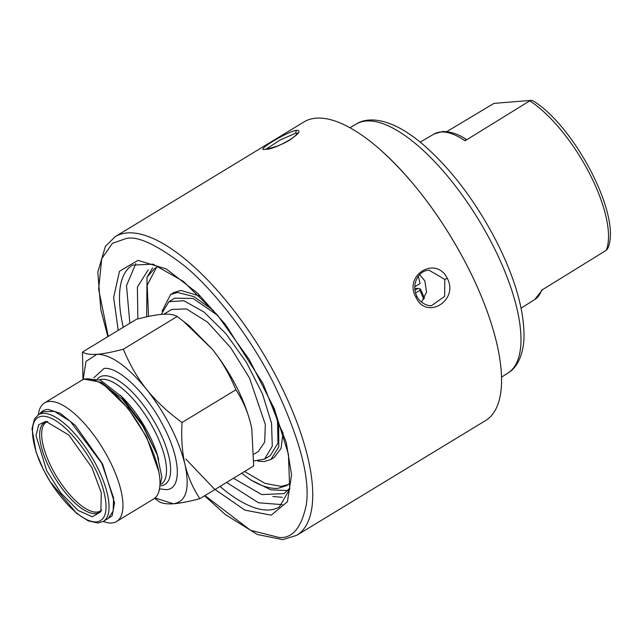 <?xml version="1.0" encoding="UTF-8"?>
<svg xmlns="http://www.w3.org/2000/svg" width="640" height="640" viewBox="0 0 640 640"><rect width="100%" height="100%" fill="white"/><g stroke="black" fill="none" stroke-linecap="round" stroke-linejoin="round"><path stroke-width="0.96" d="M84.512 379.2L101.264 382.32L122.24 399.144L142.504 425.52L157.272 455.008L142.192 423.84L121.336 396.432L100.208 380.008L84.392 378.928L83.4 379.528M103.176 521.488L104.376 521.888A69.376 26.152 -121.3 0 0 116.592 521.488L153.624 498.984A69.376 26.152 -121.3 0 0 159.336 474.712L158.928 472.024L146.576 436.968L127.944 408.184L105.736 386.52A69.376 26.152 -121.3 0 0 81.56 380.4L44.528 402.912A69.376 26.152 -121.3 0 0 38.552 413.568L38.352 414.816M158.832 491.68L161.864 477.184L157.272 455.008M296.688 535.344L485.512 420.592A174.752 65.872 -121.3 0 0 495.952 339.976A174.752 65.872 -121.3 0 0 467.592 266.664A174.752 65.872 -121.3 0 0 467.32 266.144A174.752 65.872 -121.3 0 0 380.36 149.776A174.752 65.872 -121.3 0 0 304.008 121.92L115.184 236.672A174.752 65.872 58.7 0 1 278.504 380.896A174.752 65.872 58.7 0 1 296.688 535.344L282.72 539.632L257.344 534.496L225.288 514.504L204.592 495.792M447.28 278.328C459.176 300.528 426.256 320.528 416 297.336C403.064 275.208 435.984 255.208 447.28 278.328L444.776 279.384L444.656 296.392L431.632 305.56C429.912 306.392 420.672 304.352 416.984 296.448C410.632 284.416 418.968 269.912 429.144 270.28L444.776 279.384M265.072 149.328C254.08 151.68 287.008 131.672 296.36 130.32C308.48 130.16 275.552 150.168 265.072 149.328L265.864 149.08C273.624 147.696 280.904 145.072 287.704 141.208C297.12 135.728 298.312 131.744 297.352 133.224L297.472 133.736M266.296 149.04L279.76 140.232L295.648 133.144L297.256 133.472M421.528 302.184L426.544 292.08L424.816 280.792L419.6 274.704M418.312 276.2L420.088 283.592L414.76 286.824M135.816 263.56L126.488 285.688L129.856 323.28M226.576 482.432L258.528 502.784L282.32 504.648M273.448 406.656L273.824 409.48L278.296 423.64L283.096 433.04M289.896 488.072L284.04 493.592L261.784 494.6L233.44 478.256M137.872 318.968L137.392 287.056L148.216 269.848M152.544 267.952L147.048 277.104L146.64 316.856M241.672 473.256L250.856 479.968L270.84 489.848L287.832 490.56M446.776 131.616L493.992 103.384L531.232 100.368L533.096 100.848C574.952 126.288 622.52 217.48 607.632 248.616L606.24 250.312L541.576 290.256A96.864 36.512 -121.3 0 1 534.784 299.504L521.104 308.152M529.696 100.872L465.088 140.776L466.104 139.272C462.144 136.784 453.56 131.368 442.464 131.512L434.176 133.96L420.208 142.12M531.232 100.368L493.992 103.384M157.296 267.088L154.744 268.376L147.048 277.104M250.856 479.968C261.16 486.072 270.128 488.872 277.752 488.376L286.768 485.624L290.56 482.568M156.44 267.464L147.192 285.272L148.544 316.448M244.536 471.512L264.944 483.352L281.04 486.376L288.36 484.536M282.32 497.312L272.8 496.496M199.984 296.104L180.768 290.416L173.92 292.512L170.624 294.512L177.472 292.424L193.928 296.624L213.664 310.656M278.672 424.744L278.768 446.928L270.888 459.496L274.176 457.488L281.072 448.376L283 432.864M162.064 311.192L170.624 294.512M270.888 459.496L264.04 461.584L257.76 461.096M161.24 314.4L168.92 301.68L183.912 300.768L203.904 311.976L225.856 333.608L246.416 362.352L262.456 393.84L271.544 423.28L272.288 446.192L264.576 459.08L270.336 455.584L277.984 443.032L277.488 420.776M217.704 315.384L193.064 298.448L174.68 298.176L168.92 301.68M264.576 459.08L253.872 460.928M171.672 309.456L186.416 308.912L207.56 322.152L230.784 347.808L249.544 378.072L265.328 424.512L264.688 442.072L258.208 451.616L253.968 454.192M183.12 321L212.544 349.48C221.992 361.368 229.76 374.8 235.864 389.792C242.856 400.392 247.832 411.864 250.792 424.216L251.816 429.104L253.656 465.968L199.856 498.672C192.792 487.928 187.816 476.448 184.928 464.248C182.096 451.864 181.144 437.944 182.056 422.488C167.928 412.248 156.136 401.248 146.68 389.504C137.224 377.592 129.448 364.152 123.36 349.192C112.312 352.112 103.48 353.816 96.88 354.304C90.312 354.736 85.504 353.992 82.464 352.08L136.272 319.376C147.208 316.48 156.04 314.776 162.752 314.272C169.312 313.84 174.12 314.576 177.168 316.496L188.944 325.536L212.544 349.48C231.568 373.952 244.312 398.864 250.792 424.216L251.896 429.544M182.056 422.488L235.864 389.792M123.36 349.192L177.168 316.496M82.464 352.08L82.968 379.696M154.616 498.296L158.952 501.552C162.04 503.472 166.848 504.216 173.376 503.776C180.064 503.272 188.888 501.568 199.856 498.672M83.128 379.632L85.976 361.424L96.88 354.304C110.736 354.288 127.336 366.024 146.68 389.504C165.736 413.976 178.48 438.888 184.928 464.248C190.12 488.72 186.272 501.896 173.376 503.776L155.032 497.952M160.272 488.968L166.144 489.648C181.92 489.4 180.824 459.376 163.856 427.016C147.672 394.6 119.032 366.512 104.112 368.424L93.84 377.792M423.784 299.328A99.856 37.64 -121.3 0 0 419.888 290.344L415.592 292.952M414.808 288.608L418 288.384L414.984 290.216M419.888 290.344L419.848 288.808L418 288.384M424.464 298.184L420.576 289.208L419.848 288.808M104.608 520.616L112.096 515.888L114.584 503.024L102.624 464.064L75.384 425.464L60.304 413.368L48.472 409.456A63.432 23.912 -121.3 0 0 40.496 412.976M40.504 412.976L39.792 413.944M38.496 414.728L43.44 411.728L54.352 411.344L70.288 421.312L101.768 463.24L113.584 497.92L113.136 511.168L108.264 518.4L103.32 521.4L97.816 523.016L88.192 520.848L76.584 513.344L50.128 481.656L43.264 469.312L36.08 452.128L32 428.704L34.536 418.848L38.496 414.728A62.408 23.528 58.7 0 1 96.824 466.24A62.408 23.528 58.7 0 1 103.32 521.4M91.856 467.472L101.304 492.752L100.848 511.76L92.352 516.752L78.16 510.472L60.84 492.952L46.664 470.656L36.016 435.6L38.712 424.664L45.912 421.368L68.84 435.072L91.856 467.472M116.592 521.488A69.376 26.152 -121.3 0 0 109.368 460.168A69.376 26.152 -121.3 0 0 44.528 402.912M159.336 474.712A69.376 26.152 -121.3 0 0 146.4 437.664A69.376 26.152 -121.3 0 0 105.736 386.52M416 297.336L416.776 296.4M108.24 336.416L98.64 289.232L101.72 258.736L112.392 243.328L126.152 238.536C137.44 235.672 156.712 244.64 183.952 265.432C210.904 287.304 247.792 332.256 273.48 383.016C299.296 436.904 310.248 477.424 306.336 504.592C301.536 527.648 292.464 538.608 279.128 537.48L250.56 530.312L204.952 495.568M296.36 130.32L295.648 133.144M185.832 459.08L214.28 488.928L244.832 510.112L271.216 515.176L287.408 501.776L291.56 474.816L286.24 442.416L263.112 383.752L225.528 324.536L197.528 293.12L166.256 268.944L137.96 260.376L119.48 271.248L113.648 297.432L118.216 330.352M123.272 327.28A141.464 53.328 58.7 0 1 132.472 265.12L153.032 264.168L183.336 281.344L217.32 314.928L249.296 359.664L274.272 408.64L288.432 454.272L289.712 489.08L279.4 506.896A141.464 53.328 58.7 0 1 219.984 486.432M356.552 123.896C363.024 119.672 375.536 117.16 394.304 125.448C403.296 129.592 412.616 135.72 422.264 143.824C450.624 168.312 475.368 200.864 496.504 241.488C515.632 279.448 524.776 312.032 523.944 339.248C522.616 359.136 514.856 369.12 507.96 373.048A145.776 54.952 -121.3 0 0 492.712 245.016A145.776 54.952 -121.3 0 0 356.552 123.896L349.936 127.728M606.24 250.312A95.512 36.008 -121.3 0 0 589.984 174.392A95.512 36.008 -121.3 0 0 529.744 100.84M465.088 140.776A96.864 36.512 -121.3 0 0 434.176 133.96M97.504 378.864A62.824 23.68 58.7 0 1 104.056 375.752A62.824 23.68 58.7 0 1 104.328 375.736A62.824 23.68 58.7 0 1 158 428.344A62.824 23.68 58.7 0 1 161.24 485.76M161.56 484.024A60.744 22.896 -121.3 0 0 154.6 430.752A60.744 22.896 -121.3 0 0 102.4 379.288A60.744 22.896 -121.3 0 0 99.688 379.768M120.16 395.216A60.744 22.896 58.7 0 1 148.832 434.264A60.744 22.896 58.7 0 1 158.656 459.432M94.312 467.296C103.232 482.688 114.488 519.904 96.312 521.928C77.4 522.512 51.112 486.36 44.208 470.832C35.288 455.44 24.04 418.232 42.208 416.2C61.12 415.616 87.408 451.768 94.312 467.296M47.648 421.528A52.568 19.816 -121.3 0 0 50.28 469.68A52.568 19.816 -121.3 0 0 101.504 510.144M101.56 509.976L100.448 510.976A52.008 19.608 58.7 0 1 52.128 468.608A52.008 19.608 58.7 0 1 51.84 468.048A52.008 19.608 58.7 0 1 46.432 422.08L47.824 421.552M115.184 236.672L105.392 246.376L97.8 272.128L100.824 309.8L107.872 336.64M380.36 149.776C413.704 179.904 442.768 218.816 467.552 266.52C480.632 292.232 490.096 316.728 495.96 339.992M265.864 149.08L265.368 149.184M507.96 373.048L501.512 377.152M542.568 289.64L534.784 299.504M163.856 314.208L171.776 309.392"/></g></svg>
